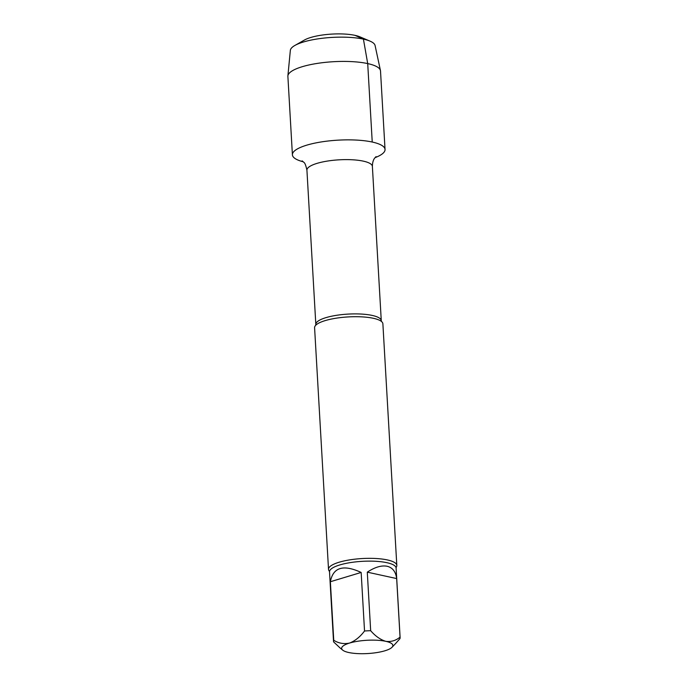 <?xml version="1.0" encoding="UTF-8"?>
<svg xmlns="http://www.w3.org/2000/svg" width="688" height="688" viewBox="0 0 688 688"><rect width="100%" height="100%" fill="white"/><g stroke="black" fill="none" stroke-linecap="round" stroke-linejoin="round"><path stroke-width="1.03" d="M361.157 572.45L330.369 581.73L333.749 640.279C338.677 643.34 343.948 644.26 349.573 643.056C355.128 640.889 360.116 636.873 364.537 630.999L361.157 572.45C343.329 564.22 333.069 567.316 330.369 581.73M396.666 578.565L367.289 572.158L370.669 630.707C375.381 636.142 380.421 639.685 385.787 641.328C391.085 642.016 395.841 640.614 400.046 637.114L396.666 578.565C395.746 571.676 392.564 567.574 387.112 566.267C381.539 565.175 374.934 567.136 367.289 572.158M340.156 648.027L333.603 641.878A33.351 8.634 -3.3 0 1 333.525 641.414A33.351 8.634 -3.3 0 1 333.749 640.279M400.046 637.114A33.351 8.634 -3.3 0 1 400.115 637.578A33.351 8.634 -3.3 0 1 399.9 638.713L395.368 643.787M385.787 641.328A25.654 6.639 -3.3 0 1 392.031 647.27A25.654 6.639 -3.3 0 1 384.936 650.779A25.654 6.639 -3.3 0 1 348.721 652.508A25.654 6.639 -3.3 0 1 342.676 650.117A25.654 6.639 -3.3 0 1 349.573 643.056A25.654 6.639 -3.3 0 1 385.787 641.328M364.537 630.999A33.351 8.634 -3.3 0 1 370.669 630.707M292.409 154.817A46.397 12.006 -3.3 0 0 303.296 161.8A46.397 12.006 -3.3 0 1 307.803 144.85A46.397 12.006 -3.3 0 1 372.234 142.038A46.397 12.006 -3.3 0 1 375.029 157.664A46.397 12.006 -3.3 0 0 385.039 149.477L380.516 71.019A46.397 12.006 -3.3 0 0 380.447 70.546A46.397 12.006 -3.3 0 0 333.508 61.705A46.397 12.006 -3.3 0 0 287.894 75.878A46.397 12.006 -3.3 0 0 287.885 76.359L292.409 154.817A46.397 12.006 -3.3 0 1 338.032 140.154A46.397 12.006 -3.3 0 1 385.039 149.477M328.52 569.363L314.588 327.729A34.202 8.849 -3.3 0 1 315.835 325.149A34.202 8.849 -3.3 0 1 340.448 317.607A34.202 8.849 -3.3 0 1 373.446 318.312A34.202 8.849 -3.3 0 1 381.341 321.373A34.202 8.849 -3.3 0 1 382.881 323.79L396.813 565.424A34.202 8.849 -3.3 0 1 396.279 567.153L396.107 568.039A33.351 8.634 -3.3 0 0 386.905 562.689A33.351 8.634 -3.3 0 0 350.201 562.629A33.351 8.634 -3.3 0 0 329.518 571.874L329.251 571.023A34.202 8.849 -3.3 0 1 328.52 569.363A34.202 8.849 -3.3 0 1 349.728 559.877A34.202 8.849 -3.3 0 1 387.378 559.937A34.202 8.849 -3.3 0 1 396.813 565.424M287.894 75.878L290.345 50.387A42.475 10.991 -3.3 0 1 294.885 45.451L304.44 40.033A31.356 8.118 -3.3 0 1 355.034 35.363A31.356 8.118 -3.3 0 1 359.893 36.834L370.006 41.125A42.475 10.991 -3.3 0 1 375.08 45.503L380.447 70.546M294.885 45.451A42.475 10.991 -3.3 0 1 332.106 37.41A42.475 10.991 -3.3 0 1 370.006 41.125M355.034 35.363L363.419 39.13L367.71 63.588L372.234 142.038M302.135 160.872L303.812 162.342C304.853 162.798 305.893 165.412 306.925 170.177A32.783 8.488 -3.3 0 1 327.256 161.095A32.783 8.488 -3.3 0 1 363.333 161.147A32.783 8.488 -3.3 0 1 372.38 166.401C372.526 159.934 374.814 158.12 374.582 158.249L376.069 156.606M306.925 170.177L315.826 324.452A32.783 8.488 -3.3 0 1 336.157 315.371A32.783 8.488 -3.3 0 1 372.225 315.431A32.783 8.488 -3.3 0 1 381.272 320.677L372.38 166.401M392.031 647.27L396.107 643.013M342.676 650.117L339.442 647.434M381.556 321.563L381.272 320.677M315.826 324.452L315.646 325.364M400.115 637.578L396.107 568.039M333.525 641.414L329.518 571.874"/></g></svg>
